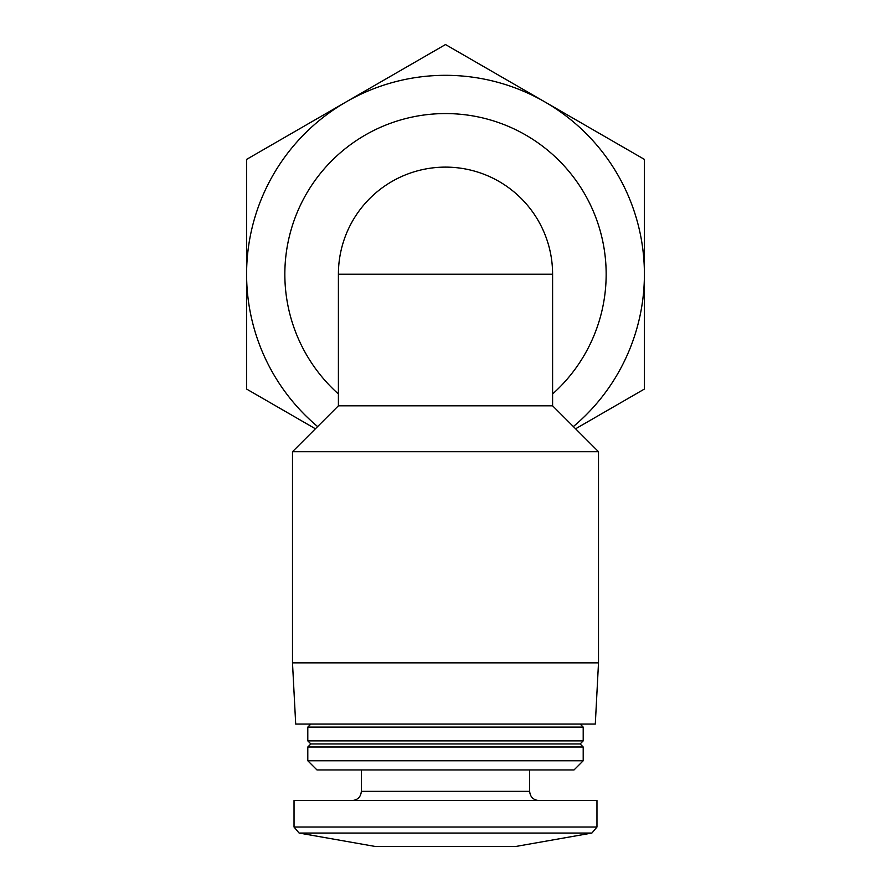<?xml version="1.0" encoding="UTF-8"?>
<svg xmlns="http://www.w3.org/2000/svg" width="891" height="891" viewBox="0 0 891 891"><rect width="100%" height="100%" fill="white"/><g stroke="black" fill="none" stroke-linecap="round" stroke-linejoin="round"><path stroke-width="1.34" d="M575.586 428.794L644.405 389.055L644.405 159.389L544.947 101.964A198.905 198.905 0 0 1 573.37 426.577M445.5 44.55L346.053 101.964A198.905 198.905 0 0 1 544.947 101.964L445.5 44.55M317.63 426.577A198.905 198.905 0 0 1 346.053 101.964L246.595 159.389L246.595 389.055L315.414 428.794M338.402 274.228L338.402 405.806L552.598 405.806L552.598 274.228A107.098 107.098 0 0 0 445.5 167.118A107.098 107.098 0 0 0 338.402 274.228L552.598 274.228M591.914 833.04L299.086 833.04L375.122 846.45L515.878 846.45L591.914 833.04L596.97 827.015L596.97 800.552L294.03 800.552L294.03 827.015L596.97 827.015M307.796 760.769L316.973 769.947L574.027 769.947L583.204 760.769L583.204 747.003L307.796 747.003L307.796 760.769L583.204 760.769M307.796 747.003L310.859 743.94L580.141 743.94L583.204 747.003M445.5 740.878L583.204 740.878L583.204 727.112L307.796 727.112L307.796 740.878L445.5 740.878M292.493 662.848L295.701 724.049L595.299 724.049L598.507 662.848L598.507 451.704L292.493 451.704L292.493 662.848L598.507 662.848M338.402 393.967A160.647 160.647 0 0 1 445.5 113.569A160.647 160.647 0 0 1 552.598 393.967M352.168 800.552C357.748 800.007 360.799 796.944 361.345 791.364L529.655 791.364C530.201 796.944 533.252 800.007 538.832 800.552M299.086 833.04L294.03 827.015M529.655 791.364L529.655 769.947M361.345 791.364L361.345 769.947M580.141 743.94L583.204 740.878M310.859 743.94L307.796 740.878M310.859 724.049L307.796 727.112M580.141 724.049L583.204 727.112M338.402 405.806L292.493 451.704M552.598 405.806L598.507 451.704"/></g></svg>
